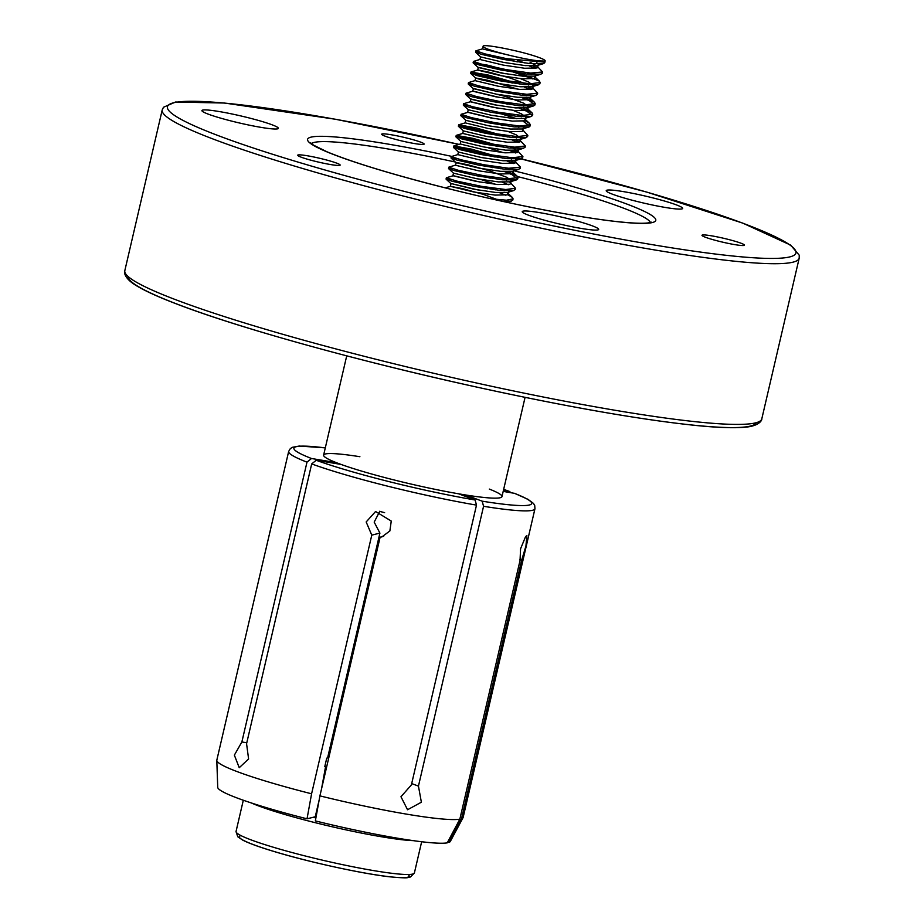 <?xml version="1.0" encoding="UTF-8"?>
<svg xmlns="http://www.w3.org/2000/svg" width="924" height="924" viewBox="0 0 924 924"><rect width="100%" height="100%" fill="white"/><g stroke="black" fill="none" stroke-linecap="round" stroke-linejoin="round"><path stroke-width="1.39" d="M314.738 161.192A21.795 1.998 -166.9 0 1 297.69 155.209A21.795 1.998 -166.9 0 1 319.369 158.212A21.795 1.998 -166.9 0 1 340.147 165.096A21.795 1.998 -166.9 0 1 314.738 161.192M398.729 140.205A21.795 1.998 -166.9 0 1 381.681 134.211A21.795 1.998 -166.9 0 1 403.361 137.214A21.795 1.998 -166.9 0 1 424.139 144.098A21.795 1.998 -166.9 0 1 398.729 140.205M719.034 241.28A21.795 1.998 -166.9 0 1 701.986 235.297A21.795 1.998 -166.9 0 1 723.665 238.288A21.795 1.998 -166.9 0 1 744.444 245.183A21.795 1.998 -166.9 0 1 719.034 241.28M636.925 201.432A39.235 3.592 -166.9 0 1 606.225 190.656A39.235 3.592 -166.9 0 1 645.264 196.05A39.235 3.592 -166.9 0 1 682.663 208.443A39.235 3.592 -166.9 0 1 636.925 201.432M552.933 222.418A39.235 3.592 -166.9 0 1 522.233 211.642A39.235 3.592 -166.9 0 1 561.272 217.036A39.235 3.592 -166.9 0 1 598.671 229.429A39.235 3.592 -166.9 0 1 552.933 222.418M232.629 121.344A39.235 3.592 -166.9 0 1 201.929 110.568A39.235 3.592 -166.9 0 1 240.968 115.962A39.235 3.592 -166.9 0 1 278.367 128.355A39.235 3.592 -166.9 0 1 232.629 121.344M379.833 511.203L374.185 522.106L379.914 533.09L327.593 757.934L326.749 758.142L324.786 766.597L325.618 766.389A84.061 7.692 13.1 0 1 324.878 766.204A84.061 7.692 13.1 0 0 326.715 766.666M379.602 511.365A84.061 7.692 13.1 0 0 384.627 512.658M346.719 355.856L323.619 455.105A91.557 8.385 13.1 0 0 323.608 455.324A91.557 8.385 13.1 0 0 410.903 484.026A91.557 8.385 13.1 0 0 501.894 496.812A91.557 8.385 13.1 0 0 501.975 496.604L525.075 397.366M544.421 61.746L544.756 62.716L543.485 63.629L529.233 63.502L503.407 59.413L481.496 54.354L475.641 52.31L480.076 52.529M505.301 58.408L517.301 61.896M529.198 65.904L535.423 68.411M542.122 72.546L541.025 74.209L526.772 74.07L500.947 69.993L479.048 64.934L473.123 62.763L487.884 65.211L513.097 71.933L532.963 78.99M539.662 83.125L538.565 84.777L524.312 84.638L498.486 80.561L476.588 75.502L471.252 73.204L485.423 75.78L512.381 83.033M524.278 87.052L530.503 89.559M537.202 93.694L536.105 95.345L521.852 95.207L496.026 91.13L474.127 86.071L468.26 84.026L472.684 84.246M497.921 90.125L509.921 93.613M521.817 97.621L529.464 100.774L534.915 105.001L533.645 105.913L519.392 105.786L493.566 101.709L471.667 96.65L465.8 94.606L470.235 94.814M495.449 100.693L507.461 104.181M519.357 108.189L527.003 111.342L532.455 115.581L531.184 116.493L516.932 116.355L491.106 112.278L469.207 107.219L463.34 105.174L467.787 105.394M492.966 111.261L516.897 118.769M523.123 121.275L529.995 126.149L529.267 126.865L514.472 126.923L488.646 122.846L466.747 117.787L460.88 115.743L465.315 115.962M490.54 121.841L502.541 125.329M527.361 135.978L526.264 137.63L512.012 137.503L486.186 133.414L464.287 128.367L458.951 126.057L473.123 128.644L500.08 135.897M511.977 139.905L518.202 142.411M524.901 146.546L523.804 148.21L509.551 148.071L483.726 143.994L461.827 138.935L456.491 136.637L470.663 139.212L497.62 146.466M509.517 150.485L515.742 152.991M522.441 157.126L521.344 158.778L507.091 158.639L481.265 154.562L459.367 149.503L454.031 147.205L468.202 149.78L495.16 157.034M507.057 161.053L513.282 163.56M519.981 167.694L518.884 169.346L504.631 169.219L478.805 165.13L456.906 160.071L451.039 158.027L455.486 158.247M480.688 164.125L492.7 167.614M504.596 171.621L512.243 174.775L517.694 179.002L516.424 179.914L502.171 179.787L476.345 175.71L454.446 170.651L448.579 168.607L453.026 168.826M478.216 174.694L490.24 178.182M502.136 182.201L508.362 184.708M515.061 188.843L513.963 190.494L499.711 190.356L473.885 186.278L451.986 181.22L446.119 179.175L450.554 179.395M475.768 185.274L487.78 188.75M499.676 192.77L505.902 195.276M512.601 199.411L511.503 201.062L502.968 201.42M544.513 61.319A34.881 3.199 13.1 0 0 545.172 60.892A34.881 3.199 13.1 0 0 527.916 53.985C509.124 48.706 482.906 44.029 483.16 46.2L482.397 48.903L507.923 54.932C525.225 59.124 536.971 61.146 543.162 60.984L544.513 61.319L544.328 62.116L507.022 58.743L484.765 53.846L475.999 50.785M517.613 60.568L525.086 63.005M533.136 65.997L537.283 67.799M530.018 62.22L536.902 65.962L542.596 71.968L530.711 73.088L506.213 69.623L482.778 64.53L473.423 61.446L479.995 59.436L480.549 56.838M515.142 71.136L539.385 81.116L540.136 82.536L530.076 83.795L506.398 80.665L482.34 75.618L470.963 72.014L488.426 75.087L520.166 84.142M528.216 87.133L532.363 88.947M531.635 86.821L537.676 93.105L526.853 94.317L502.263 90.945L478.401 85.817L468.503 82.582L475.017 80.619L475.629 77.974L487.837 80.284L517.948 89.201M510.233 92.285L517.706 94.722M525.756 97.713L534.465 102.252L535.215 103.684L524.601 104.897L500.115 101.571L476.056 96.419L466.043 93.162L473.042 91.13L499.78 97.528M507.75 102.853L515.245 105.29M523.296 108.281L532.005 112.82L532.755 114.253L522.164 115.477L498.325 112.254L472.603 106.734L463.582 103.731L470.582 101.698L497.32 108.096M505.301 113.421L512.785 115.858M524.982 120.663L529.544 123.4L530.295 124.821L519.692 126.045L495.53 122.776L471.113 117.556L461.122 114.299L468.122 112.278L494.86 118.665M502.852 124.001L510.325 126.438M522.996 130.192L527.835 135.401L517.128 136.602L492.815 133.299L469.207 128.263L458.789 124.786L475.872 127.882L507.877 137.006M515.915 139.998L520.062 141.799M519.334 139.674L525.375 145.969L514.784 147.182L488.565 143.543L465.407 138.496L456.329 135.354L473.076 138.381L505.405 147.574M513.455 150.566L517.602 152.379M518.075 151.328L522.915 156.537L512.323 157.761L487.549 154.377L463.663 149.249L453.869 145.934L471.24 149.087L502.945 158.154M510.995 161.146L515.142 162.947M514.414 160.822L520.455 167.117L508.743 168.249L483.991 164.749L461.145 159.806L451.282 156.583L457.854 154.585M493.012 166.285L500.485 168.722M508.535 171.714L517.244 176.253L517.994 177.685L506.71 178.852L483.587 175.699L457.934 170.189L448.821 167.163L455.393 165.153L456.433 162.485L468.156 164.853L489.05 170.663L506.687 177.281L511.076 180.388M490.54 176.854L498.024 179.291M510.695 183.044L515.534 188.253L505.74 189.524L481.831 186.394L456.872 181.116L446.361 177.731L453.361 175.699L480.099 182.097M488.068 187.422L495.553 189.859M507.761 194.664L512.323 197.401L513.074 198.833L506.502 200.208L491.406 198.845M315.777 814.518A52.322 4.793 13.1 0 0 316.482 814.714M483.16 46.2C482.859 47.794 491.106 50.705 507.923 54.932M544.328 62.116L543.162 60.984M536.902 65.962L537.618 67.325L537.006 67.972L524.659 68.249L503.153 65.084L479.937 59.471M527.569 72.8L531.196 74.474M534.095 76.242L535.158 77.893L534.546 78.54L522.199 78.817L500.692 75.653L477.477 70.051L478.574 67.348L505.324 73.735M471.09 71.933L477.962 69.981L489.685 72.349L510.579 78.159L528.736 85.043M531.981 87.11L532.698 88.473L532.085 89.108L519.738 89.385L498.232 86.221L475.017 80.619M522.649 93.948L526.276 95.611M529.175 97.39L530.237 99.041L529.625 99.688L517.278 99.965L495.772 96.801L472.614 91.153M520.189 104.516L523.816 106.191M526.715 107.958L527.777 109.61L527.165 110.256L514.818 110.534L493.312 107.369L470.154 101.721M517.717 115.084L521.355 116.759M524.601 118.826L525.317 120.189L524.705 120.825L512.358 121.102L490.852 117.937L467.694 112.289M515.269 125.652L518.895 127.327M523.481 128.113L522.245 131.404L509.898 131.682L488.392 128.517L465.234 122.869L458.789 124.786M512.797 136.232L516.435 137.907M508.108 131.497L516.528 134.996L521.021 138.681L519.785 141.973L507.438 142.25L485.932 139.085L462.774 133.437L489.939 139.813M510.337 146.8L517.221 150.543L517.937 151.906L517.324 152.541L504.978 152.818L483.471 149.653L460.314 144.005L453.869 145.934M507.888 157.369L511.515 159.043M514.76 161.111L515.476 162.474L514.864 163.121L502.517 163.386L481.011 160.222L457.796 154.62L458.408 151.975M505.416 167.949L509.055 169.623M511.954 171.39L517.244 176.253M512.185 168.457L513.64 170.397L512.404 173.689L500.057 173.966L478.551 170.801L455.336 165.188M502.956 178.517L506.595 180.192M509.84 182.259L510.556 183.61L509.944 184.257L497.597 184.534L476.091 181.37L452.933 175.722M500.496 189.085L504.134 190.76M507.033 192.538L508.096 194.19L507.484 194.825L495.137 195.103L473.631 191.938L450.415 186.336L462.624 188.646L483.518 194.444L500.958 200.982M536.786 62.74L538.138 64.103M543.485 63.629L537.029 65.558L525.282 65.604L503.765 62.439L480.584 56.895L475.641 52.31M534.326 73.308L535.781 75.26L534.569 76.126L522.822 76.172L501.316 73.008L478.089 67.406M520.408 78.632L528.828 82.144L533.321 85.828L532.109 86.694L520.362 86.752L498.856 83.587L480.596 79.603L475.664 78.032L470.72 73.458M529.406 94.456L530.757 95.807M536.105 95.345L529.648 97.274L517.902 97.32L496.396 94.156L473.204 88.612L468.26 84.026M472.557 91.187L473.654 88.485L506.271 96.662L523.908 103.28L528.401 106.976L527.777 109.61M533.645 105.913L527.188 107.842L515.442 107.889L493.936 104.724L470.743 99.18L465.8 94.606M470.097 101.767L471.194 99.053L497.944 105.451M513.028 110.349L521.448 113.86L525.837 116.955M531.184 116.493L524.728 118.411L512.982 118.457L491.476 115.292L468.283 109.748L463.34 105.174M522.025 126.161L523.377 127.524M528.724 127.062L522.268 128.979L510.522 129.037L489.015 125.872L465.823 120.316L460.88 115.743M521.021 138.681L519.808 139.559L508.061 139.605L486.555 136.44L463.363 130.896L458.419 126.311M517.093 147.309L518.56 149.261L517.348 150.127L505.601 150.173L484.095 147.008L460.903 141.464L455.959 136.891M488.103 147.748L503.187 152.633M514.645 157.877L516.1 159.829L514.887 160.695L503.141 160.753L481.635 157.588L458.443 152.033L453.499 147.459M518.884 169.346L512.427 171.275L500.681 171.321L479.175 168.156L455.982 162.612L451.039 158.027M516.424 179.914L509.967 181.843L498.221 181.889L476.715 178.725L453.488 173.123L452.876 175.768M480.723 179.452L495.807 184.35M507.264 189.593L508.616 190.956M513.963 190.494L507.507 192.411L495.761 192.469L474.255 189.305L451.513 183.633L478.262 190.032M504.804 200.173L506.156 201.524M359.898 456.722A91.557 8.385 13.1 0 0 323.608 455.313A91.557 8.385 13.1 0 0 336.278 462.624L336.267 463.617M340.979 464.402A91.557 8.385 13.1 0 0 458.627 493.809L475.121 500L476.495 505.116A126.438 11.573 -166.9 0 1 311.688 463.917L316.216 460.279L340.979 464.402M503.661 489.362L509.909 491.58L503.407 490.448M336.278 462.624L311.503 458.5L306.987 462.15A126.438 11.573 -166.9 0 1 288.669 451.432L290.332 448.602L292.33 447.308L299.214 446.049L325.306 447.863M325.618 766.389L321.483 789.154M319.173 799.907L315.257 816.77L307.022 818.826L311.584 793.797L371.783 535.123L366.17 521.956L375.571 511.503L391.256 521.067L389.87 530.953L381.912 536.89L380.111 537.202L319.912 795.876A126.438 11.573 13.1 0 0 459.84 819.161L520.039 560.487L520.57 548.798L525.606 536.567L526.888 535.643L525.941 545.992L521.702 560.071L461.515 818.745A126.438 11.573 13.1 0 0 463.028 817.705A126.438 11.573 13.1 0 0 463.132 817.44L534.961 508.743A126.438 11.573 -166.9 0 1 531.67 510.475A126.438 11.573 -166.9 0 1 483.564 506.294L418.445 786.116L421.379 802.217L407.553 809.747L400.97 796.742L411.376 784.938L476.495 505.116M288.669 451.432L216.828 760.117A126.438 11.573 13.1 0 0 216.805 760.406L217.729 787.352A119.427 10.938 13.1 0 0 307.022 818.826M319.912 795.876L315.35 820.916A119.427 10.938 13.1 0 0 447.239 842.861L459.84 819.161M216.805 760.406A126.438 11.573 13.1 0 0 311.584 793.797M465.188 496.269L465.708 494.987A91.557 8.385 13.1 0 0 501.905 496.8A91.557 8.385 13.1 0 0 489.316 489.085M447.632 842.122L448.902 842.445A119.427 10.938 13.1 0 0 450.3 841.475L463.028 817.705M461.515 818.745L448.902 842.445M311.688 463.917L246.569 743.728L248.602 758.962L239.235 767.705L234.361 755.139L241.869 741.96L306.987 462.15M483.564 506.294L482.189 501.178L465.708 494.987M503.187 491.395L514.668 493.37L527.997 499.341L533.46 503.395L534.719 505.486L534.961 508.743M521.702 560.071L519.75 559.586M380.111 537.202L383.656 536.313M379.914 533.09L371.783 535.123M411.688 783.575L418.445 786.116M241.869 741.96L246.789 742.781M756.375 422.661A322.638 29.545 -166.9 0 1 435.62 377.777A322.638 29.545 -166.9 0 1 128.009 276.438M162.208 109.968L124.821 270.651A327.004 29.949 13.1 0 0 436.521 373.931A327.004 29.949 13.1 0 0 761.792 418.884L799.191 258.189A327.004 29.949 -166.9 0 1 417.994 199.746A327.004 29.949 -166.9 0 1 162.208 109.968L163.467 107.265L175.514 102.021L224.497 103.038L335.343 119.231L459.101 144.375M514.021 170.801A178.759 16.366 -166.9 0 1 652.61 222.488A178.759 16.366 -166.9 0 1 447.401 188.415A178.759 16.366 -166.9 0 1 307.553 139.466A178.759 16.366 -166.9 0 1 451.767 156.399M459.066 144.387A322.638 29.545 13.1 0 0 167.995 105.59A322.638 29.545 13.1 0 0 419.819 195.31A322.638 29.545 13.1 0 0 792.191 256.179A322.638 29.545 13.1 0 0 517.255 157.923M455.347 162.023A174.405 15.974 13.1 0 0 311.423 143.636M650.438 222.522A174.405 15.974 13.1 0 0 517.556 176.576M408.142 874.508A87.203 7.981 -166.9 0 1 322.499 864.229A87.203 7.981 -166.9 0 1 240.945 835.619M243.312 800.242L236.047 831.461A91.557 8.385 13.1 0 0 323.319 860.371A91.557 8.385 13.1 0 0 414.391 872.961L421.656 841.741M413.294 840.644A91.557 8.385 -166.9 0 1 331.196 826.541A91.557 8.385 -166.9 0 1 251.305 802.944M313.213 817.29A87.203 7.981 13.1 0 0 315.892 817.959M509.39 491.441A122.084 11.18 13.1 0 0 503.649 489.408M325.294 447.897A122.084 11.18 13.1 0 0 311.503 458.5M316.216 460.279A122.084 11.18 13.1 0 0 475.121 500M482.189 501.178A122.084 11.18 13.1 0 0 514.091 493.208M651.443 222.176L647.92 222.95C642.018 223.643 631.623 223.181 616.747 221.564C577.615 217.325 509.54 203.996 447.482 188.415C393.393 174.763 353.349 162.612 327.327 151.94L313.548 145.172L310.683 142.874M517.336 157.923L647.158 192.204L742.804 223.134L790.609 245.091L799.248 255.197L799.191 258.189M124.821 270.651C124.266 270.905 123.204 276.657 133.241 283.656C141.799 289.478 156.595 296.385 177.651 304.366C238.935 327.87 355.775 360.325 469.646 385.527C563.039 406.121 638.403 419.427 695.726 425.444C719.935 427.881 737.467 428.355 748.301 426.853C760.602 425.017 762.173 419.346 761.792 418.884M512.774 200.15L513.074 198.833M515.234 189.582L515.534 188.253M517.694 179.002L517.994 177.685M520.154 168.434L520.455 167.117M522.614 157.865L522.915 156.537M525.075 147.286L525.375 145.969M527.535 136.717L527.835 135.401M529.995 126.149L530.295 124.821M532.455 115.581L532.755 114.253M534.915 105.001L535.215 103.684M537.375 94.433L537.676 93.105M539.835 83.865L540.136 82.536M542.296 73.285L542.596 71.968M544.756 62.716L545.172 60.892M446.061 179.048L446.361 177.731M448.521 168.48L448.821 167.163M450.981 157.912L451.282 156.583M453.441 147.332L453.742 146.015M455.902 136.764L456.202 135.447M458.362 126.195L458.662 124.867M460.822 115.627L461.122 114.299M463.282 105.047L463.582 103.731M465.742 94.479L466.043 93.162M468.202 83.911L468.503 82.582M470.663 73.331L470.963 72.014M473.123 62.763L473.423 61.446M475.571 52.194L475.883 50.866M476.01 50.785L482.455 48.868M539.385 81.116L534.442 76.542M534.465 102.252L530.376 98.475M531.993 112.832L527.061 108.258M529.544 123.4L525.456 119.612M456.329 135.354L462.774 133.437M512.323 197.401L508.235 193.613M445.241 187.861L450.473 186.29M537.618 67.325L538.242 64.68M535.158 77.893L535.781 75.26M532.698 88.473L533.321 85.828M530.237 99.041L530.861 96.396M525.317 120.189L525.941 117.544M467.636 112.335L468.249 109.69M465.176 122.904L465.788 120.259M462.716 133.483L463.328 130.838M517.937 151.906L518.56 149.261M460.256 144.052L460.868 141.407M515.476 162.474L516.1 159.829M510.556 183.61L511.18 180.977M508.096 194.19L508.72 191.545M450.415 186.336L451.028 183.691M534.569 76.126L541.025 74.209M478.124 67.464L473.18 62.89M532.109 86.694L538.565 84.777M519.808 139.559L526.264 137.63M517.348 150.127L523.804 148.21M514.887 160.695L521.344 158.778M453.522 173.181L448.579 168.607M451.062 183.749L446.119 179.175M507.218 202.344L511.503 201.062M236.047 831.461L237.734 836.751L242.85 840.205C249.595 843.589 260.915 847.631 276.796 852.321C311.48 862.658 363.063 873.85 389.766 876.818C410.683 878.689 406.294 877.534 410.522 876.98L414.391 872.961"/></g></svg>
